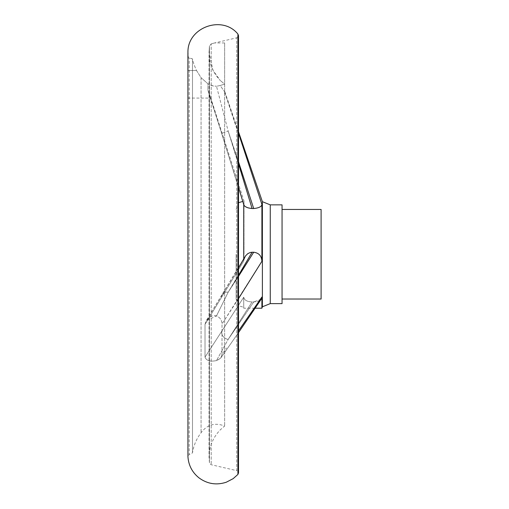 <?xml version="1.0" encoding="UTF-8"?>
<svg xmlns="http://www.w3.org/2000/svg" width="509" height="509" viewBox="0 0 509 509"><rect width="100%" height="100%" fill="white"/><g stroke="black" fill="none" stroke-linecap="round" stroke-linejoin="round"><path stroke-width="0.38" stroke-dasharray="2.54 1.91" d="M211.21 43.863C215.663 42.68 215.663 42.68 211.21 43.863C215.663 42.68 215.663 42.68 211.21 43.863L209.453 46.039L209.053 52.274L209.453 46.039L209.453 462.821L209.453 46.039L211.21 43.863L211.21 464.73L211.21 43.863M253.705 208.537L252.082 208.537L228.185 131.131L253.705 208.537C258.922 208.028 261.651 206.641 261.9 204.363L224.469 91.626L238.511 133.212M244.008 254.239L244.008 201.112L244.008 254.239M244.008 259.005L243.735 261.034L205.012 324.36L205.012 357.153L243.735 297.211L243.735 308.212L243.735 297.211L205.012 357.153L205.012 324.36L243.735 261.034L243.735 258.896M244.804 257.026L243.735 261.034L243.735 204.472L221.625 133.345L244.008 205.299M207.927 90.309L221.625 133.345L207.927 90.309C211.674 100.521 211.674 100.521 207.927 90.309C211.674 100.521 211.674 100.521 207.927 90.309L207.965 83.826L201.068 77.712L207.965 83.826L213.328 86.021L216.503 86.25L212.088 85.722L207.965 83.826L207.927 90.309M222.007 354.366L222.007 323.972L222.007 354.366L220.995 357.674L220.066 358.711L216.503 360.569C210.3 361.893 206.469 360.76 205.012 357.153C206.482 360.76 210.312 361.899 216.503 360.569L218.164 359.939L220.995 357.674L222.007 354.366L226.486 347.997L222.007 354.366M205.012 324.36L206.209 320.772L216.503 315.898C220.073 317.54 221.911 320.237 222.007 323.972C221.911 320.237 220.079 317.546 216.503 315.898L214.289 315.548L212.088 315.936L209.212 317.47L206.209 320.778L205.012 324.36M224.641 84.112L220.168 85.512L224.641 84.112L224.641 426.046L224.641 84.112L220.391 80.613L224.641 84.112L224.641 92.078L224.641 42.941L224.641 84.112M220.168 85.512L216.503 86.25L220.168 85.512L224.469 91.626L220.168 85.512M201.068 77.712L201.068 432.752L201.068 77.712L196.525 70.503C194.196 65.349 192.847 61.468 192.491 58.859L192.491 452.902L192.491 58.859L187.897 57.574L187.897 70.503L196.525 70.503L201.068 77.712M187.897 52.821L187.897 57.797L188.317 57.574L188.133 52.821L188.133 57.797L192.491 58.859C192.847 61.462 194.196 65.343 196.525 70.503L187.929 70.503M187.929 52.821L187.929 456.598L189.202 454.543L189.202 57.822L189.202 454.543L192.491 452.902C193.636 445.458 196.493 438.739 201.068 432.752C207.227 424.551 215.084 422.311 224.641 426.046L220.391 429.749C212.985 437.422 209.212 446.59 209.053 457.254L209.053 52.274L213.061 70.503L220.391 80.613C212.966 72.634 209.199 63.778 209.084 54.043L209.053 457.254L209.453 462.821C209.027 462.961 209.613 463.597 211.21 464.73L236.736 470.647L236.736 37.825L236.736 470.647L238.511 472.886M238.511 298.63L222.007 323.972L261.9 261.308C261.658 255.963 258.928 252.935 253.705 252.229L249.684 252.674L248.22 253.387M262.383 201.685L262.383 306.793M224.641 42.941L214.664 42.941L236.736 37.825L238.511 35.592L238.511 332.6L220.995 357.674C234.878 337.798 251.02 314.918 261.302 299.082L261.9 297.04L238.511 330.869M261.9 297.04L261.9 308.212M261.9 204.363L261.9 261.308M261.232 299.19L253.705 301.952L228.185 339.395A6.891 5.752 -146.8 0 1 221.625 332.021A6.891 5.752 33.2 0 0 228.185 339.395L252.082 301.952C247.062 301.703 244.282 300.125 243.735 297.211C244.275 300.125 247.056 301.703 252.082 301.952L228.185 339.395L216.503 360.569L228.185 339.395L253.705 301.952L252.082 301.952L256.281 301.754L259.418 300.743M244.161 205.509L245.548 206.711M247.641 207.729L248.195 207.92M247.654 253.768L245.529 255.874M238.511 275.35L228.185 292.191L252.082 252.229M238.511 161.798L228.185 131.131L221.619 133.339L228.185 131.131L216.503 86.25L228.185 131.131L238.511 163.745M187.897 70.503L187.897 98.065M236.125 254.239L236.125 299.025L236.125 254.239M238.422 254.239L238.422 202.76L238.422 254.239M270.26 303.618L270.26 204.86M321.103 299.025L321.103 209.453M282.062 299.025L282.062 209.453M282.056 303.618L282.056 204.86M221.619 133.339L238.511 187.28L221.619 133.339M253.705 252.229L228.185 292.191L216.503 315.898L228.185 292.191A6.891 5.624 -148.4 0 0 222.312 294.488L222.312 294.488A6.891 5.624 -148.4 0 1 228.185 292.191L238.511 276.355M221.625 297.345A6.891 5.624 -148.4 0 1 222.312 294.488L222.312 294.488A6.891 5.624 -148.4 0 0 221.625 297.345M187.936 456.478L187.936 51.994M237.919 474.426L237.919 34.052M238.511 131.793L224.641 91.175M243.792 204.822L242.78 201.399L244.008 201.112L210.783 98.065L187.929 98.065M236.125 299.025L238.422 305.712L244.008 307.36L243.735 308.212L255.27 308.212M236.125 209.453L238.511 202.728M244.893 256.86L206.209 320.778L238.511 267.81"/><path stroke-width="0.76" d="M243.735 258.896L243.735 204.631M238.511 330.869L261.9 297.04L261.9 308.212L262.383 306.793L262.383 201.685L238.511 131.793M238.511 133.212L261.9 204.363L261.9 261.308L238.511 298.63M259.418 300.743L261.232 299.19M261.9 297.04L261.302 299.082L238.511 332.6L238.511 472.886L238.511 35.592L237.919 34.052L237.919 474.426L238.511 472.886M245.548 206.711L247.641 207.729M248.195 207.92L252.082 208.537C247.062 207.996 244.282 206.641 243.735 204.472M248.22 253.387L247.654 253.768M245.529 255.874L244.008 259.005M238.511 267.81L245.523 255.893L247.775 253.679L250.212 252.502L252.082 252.229L238.511 275.35M238.511 276.355L253.705 252.229L252.082 252.229M253.705 252.229C258.922 252.922 261.651 255.951 261.9 261.308M261.9 204.363C261.658 206.635 258.928 208.022 253.705 208.537L252.082 208.537L238.511 163.745M238.511 202.728L242.78 201.399L238.511 187.28L243.766 204.745M187.929 98.065L187.929 70.503M187.897 70.503L187.929 57.797M187.897 57.797L187.929 52.821M270.26 204.86L270.26 303.618L282.056 303.618L282.056 204.86L270.26 204.86L262.383 201.685M321.103 209.453L321.103 299.025L282.062 299.025L282.062 209.453L321.103 209.453M187.936 51.994L187.936 456.478M253.705 208.537L238.511 161.798M237.919 34.052C222.458 14.926 187.916 27.155 187.936 51.753L187.936 456.726C188.559 465.398 192.262 472.46 199.038 477.906C207.373 483.97 216.44 485.414 226.244 482.239L233.128 478.676L237.919 474.426M261.9 308.212L255.27 308.212M262.383 306.793L270.26 303.618"/></g></svg>

